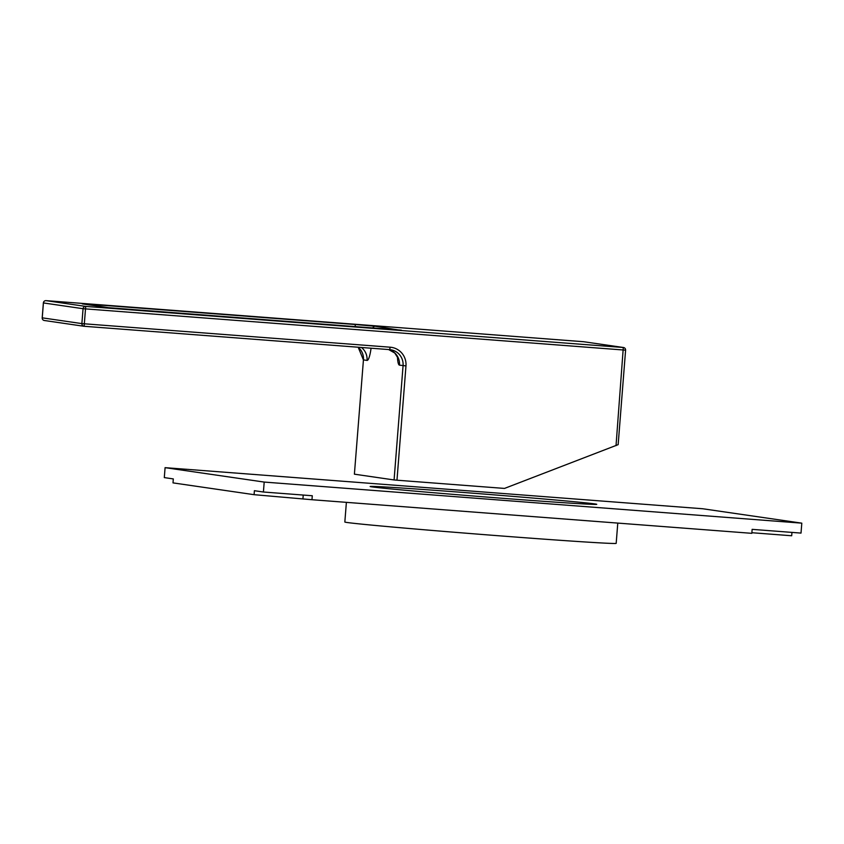 <?xml version="1.0" encoding="UTF-8"?>
<svg xmlns="http://www.w3.org/2000/svg" width="844" height="844" viewBox="0 0 844 844"><rect width="100%" height="100%" fill="white"/><g stroke="black" fill="none" stroke-linecap="round" stroke-linejoin="round"><path stroke-width="1.27" d="M583.647 341.725L583.658 341.725A2.49 2.448 98.3 0 1 583.826 341.746L623.463 347.506A2.49 2.448 98.3 0 1 625.552 350.165L83.06 308.704L81.879 323.611L390.234 347.211A17.45 17.154 -81.7 0 1 405.975 365.906L396.975 480.204L394.085 479.951L354.396 474.18L363.437 359.892A14.96 14.707 98.3 0 0 358.172 347.222L363.395 359.882L367.045 360.42A17.45 3.176 94.4 0 0 371.065 348.213M396.975 480.204L504.501 488.423L618.156 444.651L625.594 350.176A2.49 2.49 0 0 0 623.463 347.506A2.49 2.448 98.3 0 0 623.305 347.496L85.698 306.404L46.051 300.643L583.658 341.725L623.305 347.496L616.036 445.653M42.242 317.84L81.879 323.611A2.49 2.448 98.3 0 0 84.136 326.28L85.698 306.404A2.49 2.448 -81.7 0 0 83.06 308.704L43.413 302.933A2.49 2.448 -81.7 0 1 46.051 300.643L583.658 341.725A2.49 2.49 0 0 1 583.826 341.746M43.413 302.943L42.242 317.85A2.49 2.448 98.3 0 0 44.331 320.498L83.967 326.269A2.49 2.49 0 0 0 84.136 326.28L389.59 349.627A14.96 14.707 -81.7 0 1 403.073 365.652L394.085 479.951M165.086 467.66L164.306 477.598L173.315 478.917L172.999 482.884L254.086 494.679L311.974 499.722L312.28 495.744L263.412 492.01L264.193 482.072L801.8 523.153L702.693 508.753L165.086 467.66L264.193 482.072M302.964 498.414L303.228 495.048L302.964 498.414M254.086 494.679L254.403 490.702L263.412 492.01M751.877 532.722L791.693 535.761L791.957 532.406M311.974 499.722L751.835 533.334L752.141 529.357L801.019 533.091L801.8 523.153M462.902 492.421A113.655 1.393 -175.5 0 1 596.75 504.332A113.655 1.393 -175.5 0 1 503.984 498.393A113.655 1.393 -175.5 0 1 370.136 486.492A113.655 1.393 -175.5 0 1 462.902 492.421M617.776 523.09L616.183 543.357A136.095 1.667 4.5 0 1 492.791 535.307A136.095 1.667 4.5 0 1 347.084 522.489A136.095 1.667 -175.5 0 1 344.837 522.003L346.388 502.349M405.975 365.906L399.476 365.135A17.45 3.176 94.4 0 1 397.45 356.674M401.343 330.152L108.264 307.67L84.917 303.924L355.113 324.507L375.38 326.28L398.727 330.015L108.422 307.68A2.49 2.448 -81.7 0 1 108.538 307.701M390.234 347.211L389.59 349.627L390.572 349.732M397.862 357.044L398.009 358.172L394.802 353.045L388.62 349.553A14.96 14.707 -81.7 0 1 399.476 365.135M108.264 307.67A2.49 2.448 -81.7 0 1 108.422 307.68L82.248 303.882M96.089 304.716L96.374 305.929M355.113 324.507L355.387 326.765M375.38 326.28A2.49 2.448 98.3 0 0 372.816 328.105M361.443 347.475A14.96 14.707 -81.7 0 1 367.045 360.42M363.437 359.882L354.396 474.18M46.051 300.643A2.49 2.49 0 0 0 43.371 302.933L42.2 317.84A2.49 2.49 0 0 0 44.331 320.498M84.136 326.28L389.59 349.627"/></g></svg>
